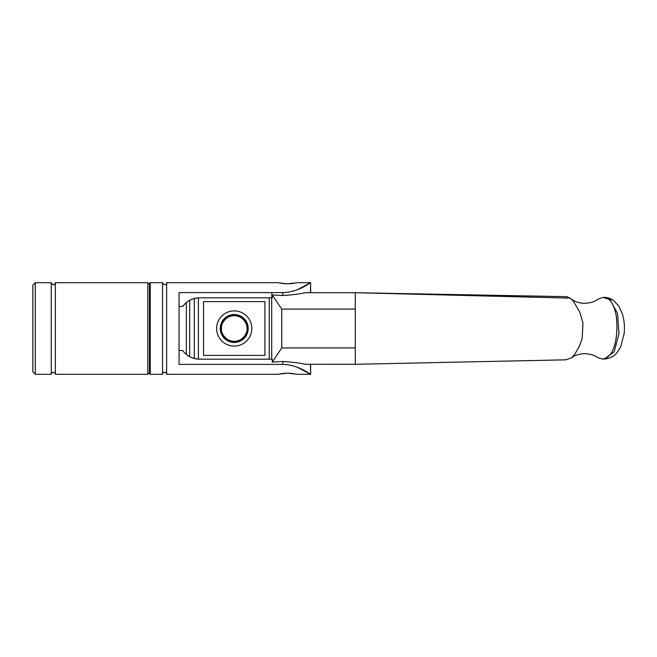 <?xml version="1.0" encoding="UTF-8"?>
<svg xmlns="http://www.w3.org/2000/svg" width="657" height="657" viewBox="0 0 657 657"><rect width="100%" height="100%" fill="white"/><g stroke="black" fill="none" stroke-linecap="round" stroke-linejoin="round"><path stroke-width="0.99" d="M565.734 359.831L571.45 357.868L574.686 354.394L579.137 346.715L582.143 338.659L582.997 323.014L579.77 312.1L573.175 300.939L570.153 298.13L567.484 296.923L564.765 296.619M571.155 298.886L573.635 300.577C576.616 302.302 580.312 303.222 584.722 303.337C590.61 302.992 594.955 301.637 597.763 299.272L603.183 297.334L608.201 299.099C612.644 301.308 616.192 312.297 616.447 318.169C617.334 326.307 616.98 334.38 615.371 342.387C612.915 352.908 608.546 358.467 602.28 359.05L597.369 357.424C594.478 355.199 590.257 353.942 584.705 353.663C578.948 353.942 574.53 355.338 571.45 357.868M603.767 297.358L609.803 299.378L617.514 313.364L618.976 333.633L614.196 351.782L604.366 359.009L602.28 359.05M281.722 309.069L355.281 309.069L355.289 292.702L305.086 292.702C299.395 294.049 291.979 294.985 282.822 295.51A188.616 16.368 0 0 0 272.244 294.936L281.722 309.069L281.722 347.931L272.244 362.064L272.244 359.182L199.523 359.182A20.457 20.457 0 0 1 182.818 350.534C186.506 355.88 192.082 358.771 199.523 359.182M355.281 309.069L355.281 347.931L281.722 347.931M272.244 362.064A188.616 16.368 0 0 0 282.822 361.49C291.979 362.015 299.395 362.951 305.086 364.298L355.289 364.298L355.281 347.931M310.638 292.505L310.638 282.682L310.457 292.702L355.297 292.702L570.153 298.13M604.309 297.35L604.325 297.35C607.897 297.473 611.125 298.623 613.991 300.799L619.001 306.367L622.483 314.235C624.257 320.386 624.815 326.825 624.15 333.542L620.61 347.068L616.808 352.94C615.56 354.46 611.798 358.476 604.366 359.009L604.062 359.009M609.803 299.378A10.225 8.286 -52.9 0 1 614.024 300.816M356.324 364.274L310.457 364.298L310.638 374.318L310.638 364.495M271.834 292.702L271.826 297.818M199.523 297.818C192.082 298.229 186.506 301.12 182.818 306.466A20.457 20.457 0 0 1 199.523 297.818L272.244 297.818L272.244 294.936M282.822 361.49L282.822 364.397L179.065 364.397L179.065 292.603L282.822 292.603L282.822 295.51M182.818 306.466L179.065 306.466M282.822 364.397C297.982 364.578 310.687 374.506 310.638 374.318L297.711 367.435M179.065 350.534L182.818 350.534M293.687 373.595L287.651 373.168M287.323 373.168L281.286 373.595M297.711 289.565L310.638 282.682L297.711 282.682L287.487 283.832L277.254 282.682L166.632 282.682L166.632 374.318L277.254 374.318L287.487 373.168L297.711 374.318L310.638 374.318M310.638 282.682C310.687 282.494 297.982 292.422 282.822 292.603M281.286 283.405L287.323 283.832M287.651 283.832L293.687 283.405M150.264 374.318L150.264 282.682L149.451 283.495L149.451 373.505L150.264 374.318L162.542 374.318A2.045 2.045 0 0 1 164.587 372.273A2.045 2.045 0 0 1 166.632 374.318M150.264 282.682L162.542 282.682L162.542 374.318M35.306 374.318L32.85 371.87L32.85 285.13L35.306 282.682L35.306 374.318L51.262 374.318A2.045 2.045 0 0 1 53.307 372.273A2.045 2.045 0 0 1 55.352 374.318L147.809 374.318L147.809 282.682L55.352 282.682L55.352 374.318M35.306 282.682L51.262 282.682L51.262 374.318M228.135 339.751A12.803 12.803 0 0 0 228.529 339.956L228.611 339.998M247.032 328.5A12.803 12.803 0 0 0 239.977 317.044C239.739 316.567 247.525 321.232 247.032 328.5C247.517 335.776 239.698 340.433 239.936 339.956A12.803 12.803 0 0 0 240.322 339.751M228.57 317.002L227.297 317.044C224.144 317.881 221.885 321.692 220.522 328.492L220.522 328.5C221.894 335.3 224.16 339.119 227.338 339.956A13.378 13.378 0 0 0 241.127 339.956L239.936 339.956A12.803 12.803 0 0 1 228.529 339.956C228.759 340.433 220.933 335.768 221.425 328.492C220.941 321.224 228.726 316.567 228.48 317.044A12.803 12.803 0 0 0 228.094 317.249M228.48 317.044A12.803 12.803 0 0 1 239.977 317.044L241.16 317.044A13.378 13.378 0 0 0 227.297 317.044M220.267 328.492A13.961 13.961 0 0 0 241.209 340.581A13.961 13.961 0 0 0 241.209 316.395A13.961 13.961 0 0 0 220.267 328.492M216.638 328.492A17.591 17.591 0 0 1 243.024 313.258A17.591 17.591 0 0 1 243.024 343.726A17.591 17.591 0 0 1 216.638 328.492M241.127 339.956C244.297 339.119 246.572 335.3 247.935 328.5C246.58 321.7 244.322 317.881 241.16 317.044M227.338 339.956L228.529 339.956M264.911 301.612L264.911 355.388L203.547 355.388L203.547 301.612L264.911 301.612M186.366 302.614L186.366 354.386M189.676 300.348L189.676 356.652M194.3 298.492L194.3 358.508M198.389 297.851L198.389 359.149M269.247 297.818L269.247 359.182M271.702 297.818L271.702 359.182M609.466 299.132L608.201 299.099M565.291 296.635L355.281 292.702M566.047 359.822L356.488 364.274L565.447 359.839M355.289 364.307L356.488 364.274M355.297 292.693L357.236 292.743M603.183 297.35L604.325 297.366M166.632 282.682C167.248 283.561 164.316 286.723 162.542 282.682M55.352 282.682C55.18 283.561 53.784 287.158 51.262 282.682M149.451 284.317L147.809 282.682M149.451 372.683L147.809 374.318"/></g></svg>
